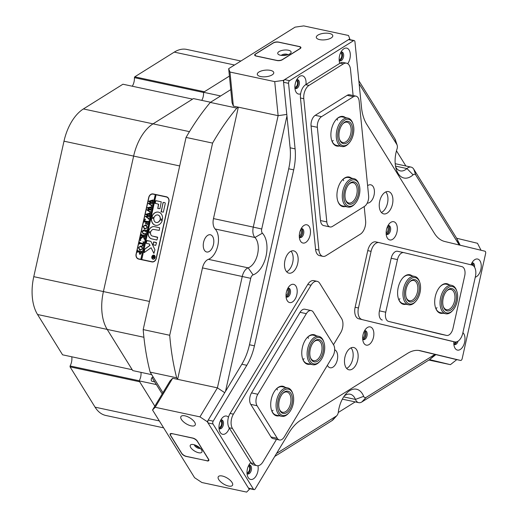 <?xml version="1.0" encoding="UTF-8"?>
<svg xmlns="http://www.w3.org/2000/svg" width="518" height="518" viewBox="0 0 518 518"><rect width="100%" height="100%" fill="white"/><g stroke="black" fill="none" stroke-linecap="round" stroke-linejoin="round"><path stroke-width="0.78" d="M156.617 382.562A8.288 3.477 -149 0 0 157.42 383.844M153.095 376.884L152.195 377.823L162.199 393.939M152.195 377.823L152.927 376.605M154.714 381.876L152.052 381.306A2.072 1.191 -77.9 0 1 151.56 378.308A2.072 1.191 -77.9 0 1 152.519 377.285M151.716 374.656L132.75 370.597L107.187 329.409A41.453 23.847 -77.9 0 1 102.001 312.548A41.453 23.847 -77.9 0 1 103.406 291.569L133.631 156.086A41.453 23.847 -77.9 0 1 153.037 123.854L193.434 98.588L210.573 102.253M459.213 244.988L415.812 175.071A4.144 2.383 102.1 0 0 413.086 174.825A22.798 13.118 -77.9 0 1 396.361 169.651A22.798 13.118 -77.9 0 1 395.247 164.187A22.798 13.118 -77.9 0 1 397.034 148.957A4.144 2.383 102.1 0 0 397.358 146.193A4.144 2.383 102.1 0 0 397.157 145.195A4.144 2.383 102.1 0 0 396.84 144.503L359.142 83.774M395.642 166.867A16.582 9.538 102.1 0 0 400.33 170.882A16.582 9.538 102.1 0 0 406.934 168.551A10.366 5.963 -77.9 0 1 411.065 167.1A10.366 5.963 -77.9 0 1 413.752 169.172L456.623 238.241L459.505 245.059M358.838 80.698L394.774 138.604A10.366 5.963 -77.9 0 1 395.564 140.333L397.157 145.195M176.67 377.797L150.142 372.118A207.278 119.231 -77.9 0 1 143.188 329.59L169.716 335.269A207.278 119.231 102.1 0 0 176.67 377.797L177.622 379.331L217.411 387.852L242.269 276.418A10.366 5.963 -77.9 0 1 248.167 267.851A16.582 9.538 102.1 0 0 257.601 254.137A16.582 9.538 102.1 0 0 254.94 237.503L215.145 228.988A10.366 5.963 -77.9 0 1 213.131 223.834A10.366 5.963 -77.9 0 1 213.481 218.59L253.27 227.104L278.127 115.676L274.728 81.624L283.391 80.381L349.792 38.85L348.504 35.483L303.736 25.9L295.079 27.143L228.678 68.667L229.966 72.041L274.728 81.624M262.393 233.171L254.94 237.503A10.366 5.963 -77.9 0 1 252.92 232.349A10.366 5.963 -77.9 0 1 253.27 227.104L261.726 229.008A4.144 2.383 102.1 0 0 262.393 233.171A22.798 13.118 -77.9 0 1 266.058 256.041A22.798 13.118 -77.9 0 1 253.082 274.896A4.144 2.383 102.1 0 0 250.725 278.328L225.505 391.381M286.046 296.516A4.196 2.415 102.1 0 0 289.128 290.825A4.196 2.415 102.1 0 0 287.794 288.364M286.014 295.525A3.419 1.968 102.1 0 0 288.047 290.98A3.419 1.968 102.1 0 0 287.361 289.251M299.326 236.991A4.196 2.415 102.1 0 0 302.408 231.293A4.196 2.415 102.1 0 0 301.068 228.839M299.294 236.001A3.419 1.968 102.1 0 0 301.327 231.449A3.419 1.968 102.1 0 0 300.634 229.727M386.169 233.896A4.196 2.415 102.1 0 0 389.251 228.205A4.196 2.415 102.1 0 0 387.911 225.744M386.137 232.906A3.419 1.968 102.1 0 0 388.163 228.36A3.419 1.968 102.1 0 0 387.477 226.638M362.704 339.089A4.196 2.415 102.1 0 0 365.786 333.398A4.196 2.415 102.1 0 0 364.445 330.937M362.671 338.099A3.419 1.968 102.1 0 0 364.698 333.553A3.419 1.968 102.1 0 0 364.012 331.831M203.309 246.652A8.812 5.07 -77.9 0 1 210.379 234.764A8.812 5.07 -77.9 0 1 213.759 240.112A8.812 5.07 -77.9 0 1 206.695 251.994A8.812 5.07 -77.9 0 1 203.309 246.652M163.63 427.849L105.802 415.468A41.453 23.847 -77.9 0 1 95.066 407.167L70.047 366.854L139.679 381.76L154.837 406.17L139.135 380.879A8.502 4.889 102.1 0 0 140.987 372.591A8.502 4.889 102.1 0 0 140.961 372.358M139.135 380.879L156.384 384.576M201.78 100.375A8.502 4.889 102.1 0 0 203.516 92.282L229.416 76.081L204.377 91.744L134.738 76.839L134.415 77.668A9.33 5.368 -77.9 0 1 132.304 86.228M220.655 95.953L203.516 92.282M151.891 261.914L138.623 259.078A4.351 3.561 103.6 0 1 138.552 259.058A4.351 3.561 103.6 0 1 136.092 254.085L148.724 197.442A4.351 3.561 103.6 0 1 153.153 193.939L166.42 196.775A4.351 3.561 103.6 0 1 166.492 196.795A4.351 3.561 103.6 0 1 168.952 201.774L156.319 258.411A4.351 3.561 103.6 0 1 151.891 261.914M212.581 143.097L186.053 137.419A207.278 119.231 -77.9 0 1 210.302 102.422L236.83 108.1A207.278 119.231 102.1 0 0 212.581 143.097L169.716 335.269M230.769 89.62L210.302 102.422M236.83 108.1L238.338 107.161L278.127 115.676L233.365 106.093L232.077 102.726L228.678 68.667M150.142 372.118L162.93 392.728M435.224 354.454L429.551 359.621L361.817 401.981A10.366 5.963 -77.9 0 1 358.709 402.654A10.366 5.963 -77.9 0 1 355.439 399.41A16.582 9.538 102.1 0 0 350.213 394.224A16.582 9.538 102.1 0 0 344.295 395.966M405.885 165.987L396.471 150.822M250.725 278.328L202.48 267.903L177.622 379.331M202.48 267.903A10.366 5.963 -77.9 0 1 208.378 259.337L248.167 267.851L253.082 274.896M215.145 228.988A16.582 9.538 -77.9 0 1 217.813 245.623A16.582 9.538 -77.9 0 1 208.378 259.337M238.338 107.161L213.481 218.59M338.267 412.49L355.193 401.903M286.946 115.954L261.726 229.008M276.541 453.457L336.253 416.116A4.144 2.383 102.1 0 0 336.894 415.565A4.144 2.383 102.1 0 0 338.312 412.205A22.798 13.118 -77.9 0 1 346.089 393.725A22.798 13.118 -77.9 0 1 363.675 396.341A4.144 2.383 102.1 0 0 366.226 397.364L434.945 354.39M336.894 415.565L333.456 419.347A10.366 5.963 -77.9 0 1 331.844 420.726L274.747 456.436M186.053 137.419L143.188 329.59M139.089 259.175A4.351 3.561 103.6 0 1 138.319 258.773M152.894 194.101A4.351 3.561 103.6 0 1 153.969 194.133L166.764 196.872M153.114 259A1.865 1.528 -76.4 0 0 153.147 259.006A1.865 1.528 -76.4 0 0 153.179 259.013A1.865 1.528 -76.4 0 0 155.07 257.537A1.865 1.528 -76.4 0 0 154.021 255.38A1.865 1.528 -76.4 0 0 153.988 255.374M153.063 258.987A1.865 1.528 -76.4 0 0 154.96 257.504A1.865 1.528 -76.4 0 0 153.904 255.355A1.865 1.528 -76.4 0 0 153.872 255.348A1.865 1.528 -76.4 0 0 151.981 256.831A1.865 1.528 -76.4 0 0 153.03 258.981A1.865 1.528 -76.4 0 0 153.063 258.987M153.917 255.147A2.072 1.696 -76.4 0 0 151.813 256.792A2.072 1.696 -76.4 0 0 152.985 259.181A2.072 1.696 -76.4 0 0 153.017 259.188A2.072 1.696 -76.4 0 0 155.122 257.543A2.072 1.696 -76.4 0 0 153.956 255.154A2.072 1.696 -76.4 0 0 153.917 255.147M154.014 255.167A2.072 1.696 -76.4 0 0 151.936 256.798A2.072 1.696 -76.4 0 0 153.043 259.194M144.146 252.616L151.088 247.74L153.878 253.373L154.856 250.181A1.036 0.848 -76.4 0 0 154.778 249.436L151.088 241.725A1.036 0.848 -76.4 0 0 150.557 241.284L146.549 240.682L146.167 243.311L149.074 243.933A0.622 0.512 103.6 0 1 149.391 244.198L149.942 245.344L145.008 248.88A1.036 0.848 -76.4 0 0 144.567 249.572L144.146 252.616M155.542 225.291A6.734 5.51 -76.4 0 0 162.251 220.435L159.933 219.878A3.833 3.134 103.6 0 1 156.177 222.455A3.833 3.134 103.6 0 1 156.106 222.442A3.833 3.134 103.6 0 1 153.852 218.583L151.515 218.136A6.734 5.51 -76.4 0 0 155.426 225.265A6.734 5.51 -76.4 0 0 155.542 225.291M162.14 220.131L160.049 219.91A3.833 3.134 103.6 0 1 156.287 222.487A3.833 3.134 103.6 0 1 156.222 222.468A3.833 3.134 103.6 0 1 156.164 222.455M145.364 233.832L145.72 233.327L145.357 234.945L145.195 234.304L143.162 233.793L142.036 231.675L143.201 230.128L145.616 230.529L146.452 230.031L146.018 231.973L145.888 231.352L143.797 230.814L142.185 231.74L143.324 233.495L145.474 233.858L145.571 233.476M145.286 234.751L144.813 234.149M146.07 231.805L145.474 231.177M143.24 233.476L145.474 233.858M144.043 238.332L143.214 236.629L140.417 239.167L140.89 237.05L141.466 237.302L143.13 235.955L141.511 235.658L141.084 236.195L141.518 234.259L141.634 234.874L144.496 235.573L145.325 235.075L144.898 237.011L144.354 236.214L143.201 235.968L144.192 237.989L144.729 237.762L144.354 239.452L143.628 237.49M141.634 234.874L144.898 235.612M144.826 236.836L144.354 236.214M140.151 240.125L140.553 239.808L140.786 240.261L140.378 240.579L140.151 240.125L140.669 239.834M142.974 241.815L143.771 242.048L142.923 245.862L142.094 245.752L143.123 244.211L140.158 243.577L139.323 244.082L139.756 242.139L139.886 242.767L143.266 243.57L143.454 242.534L142.974 241.815M139.886 242.767L143.266 243.57M140.928 245.914L142.217 246.969L142.359 248.634L139.905 250.434L138.448 247.74L140.928 245.914M155.381 194.632L140.941 259.363L141.77 259.544L156.093 194.781L155.264 194.6L140.825 259.337L138.669 258.877L152.745 261.907A4.144 3.393 -76.4 0 0 152.959 261.946M155.264 194.6L153.108 194.14A4.144 3.393 -76.4 0 0 148.893 197.475L136.253 254.118A4.144 3.393 -76.4 0 0 138.597 258.858A4.144 3.393 -76.4 0 0 138.669 258.877M139.912 254.493L139.206 252.81L139.452 252.026L137.846 251.78L137.49 252.285L137.924 250.349L138.06 250.984L140.909 251.664L141.738 251.165L141.356 252.875L139.912 254.493M138.06 250.984L141.382 251.67M145.642 224.78L146.931 225.842L147.073 227.506L144.639 229.306L143.162 226.612L145.642 224.78M146.859 224.229L147.766 223.407L147.993 222.371L146.354 222.021L146.536 223.685L145.318 223.426L146.193 221.989L144.626 221.698L144.198 222.235L144.626 220.299L144.749 220.914L147.611 221.613L148.439 221.115L147.695 224.475L146.859 224.229L147.766 223.407M144.749 220.914L148.012 221.652M144.775 219.379L145.182 219.062L145.416 219.515L145.008 219.839L144.775 219.379L145.299 219.088M149.042 217.923L148.737 219.295L148.601 218.732L145.422 216.485L147.947 215.818L145.927 214.232L150.259 212.982L149.87 214.698L149.624 214.167L146.762 214.698L148.426 215.721L149.793 215.067L149.391 216.867L149.139 216.297L146.335 216.783L148.692 218.382L149.145 217.948L148.925 218.253M150.498 211.396L150.194 212.768L150.058 212.205L146.918 209.777L149.404 209.291L147.384 207.705L151.282 206.889L151.606 206.429L151.327 208.171L151.081 207.64L148.219 208.171L149.883 209.194L151.25 208.54L150.848 210.34L150.596 209.771L147.792 210.256L150.149 211.856L150.602 211.422M151.955 204.869L151.651 206.242L151.509 205.678L148.336 203.432L150.861 202.765L148.841 201.178L153.166 199.929L152.784 201.644L152.538 201.114L149.676 201.644L151.34 202.667L152.7 202.014L152.298 203.814L152.046 203.244L149.242 203.729L151.606 205.329L152.059 204.895L151.839 205.199M141.654 259.512L151.936 261.713A4.144 3.393 -76.4 0 0 156.151 258.378L168.79 201.735A4.144 3.393 -76.4 0 0 166.446 196.995A4.144 3.393 -76.4 0 0 166.375 196.982L156.093 194.781M161.007 211.681L163.332 212.179L165.216 203.729A1.036 0.848 -76.4 0 0 164.633 202.544L163.066 202.467L161.24 211.991M158.508 204.196L157.763 208.489L159.939 208.696L161.266 201.819L155.698 200.628L154.914 203.173L158.625 204.228L157.848 208.508M150.751 231.96A3.108 2.545 103.6 0 1 153.911 229.493L159.272 230.387L159.648 227.758L154.539 226.664A6.009 4.915 -76.4 0 0 148.433 231.462L150.751 231.96M160.159 218.849L162.503 219.289A6.734 5.51 -76.4 0 0 158.592 212.166A6.734 5.51 -76.4 0 0 151.768 216.99L154.086 217.547A3.833 3.134 103.6 0 1 157.906 214.989A3.833 3.134 103.6 0 1 160.159 218.849L160.399 219.12M156.501 242.812L153.6 241.938L152.965 244.768L155.724 245.357L156.501 242.812M157.55 237.166L152.441 236.072A3.108 2.545 103.6 0 1 152.389 236.059A3.108 2.545 103.6 0 1 150.557 233.016L148.206 232.582A6.009 4.915 -76.4 0 0 151.709 238.882A6.009 4.915 -76.4 0 0 151.813 238.902L156.915 239.996L157.692 237.451L152.441 236.072A3.108 2.545 103.6 0 0 152.506 236.085L152.389 236.059M153.84 258.042L153.516 257.388L152.357 258.229L152.493 257.621L153.529 257.032L152.655 256.909L152.862 255.983L154.681 256.371L153.827 258.035M152.927 256.287L154.513 256.617M167.534 197.274A4.144 3.393 -76.4 0 0 167.256 197.19A4.144 3.393 -76.4 0 0 167.184 197.177L166.518 197.015M150.434 232.783L148.323 232.608A6.009 4.915 -76.4 0 0 151.768 238.895M156.352 242.521L153.716 241.964L153.056 244.787M153.736 218.337L151.632 218.169A6.734 5.51 -76.4 0 0 155.484 225.278M157.964 215.002A3.833 3.134 103.6 0 1 158.022 215.015A3.833 3.134 103.6 0 1 160.276 218.874M158.65 212.179A6.734 5.51 -76.4 0 0 151.884 217.023L151.994 217.32M159.673 227.765L154.655 226.69A6.009 4.915 -76.4 0 0 148.549 231.488L148.666 231.766M161.292 201.832L155.814 200.66L155.147 203.477M149.203 243.965L149.19 243.965A0.622 0.512 103.6 0 1 149.508 244.224L149.942 245.344M150.557 241.284L146.918 240.507L146.257 243.331M151.088 247.74L153.937 253.38M150.058 245.377L145.124 248.912A1.036 0.848 -76.4 0 0 144.684 249.598L144.205 252.622M164.679 202.557L163.183 202.493L161.124 211.707M152.538 257.983L152.493 257.621M152.609 257.647L153.606 257.083M153.658 256.805L153.898 257.666L154.532 256.993L153.581 256.786M152.829 256.669L152.914 256.274M153.956 258.068L153.516 257.388M153.898 257.666L154.409 257.245M140.028 254.526L139.206 252.81M139.323 252.836L139.452 252.026M137.678 252.001L137.976 250.68M138.177 251.01L138.584 251.165L138.177 251.01M141.498 251.696L141.595 251.308M140.125 253.729L141.349 252.434L139.601 252.059L139.413 252.629L140.048 253.71L141.233 252.408M139.938 250.44L138.448 247.74M138.565 247.766L141.019 245.933M140.002 249.637L141.712 249.521L142.327 248.562L142.172 247.481L140.883 246.717M142.172 247.481L140.922 246.723M141.712 249.521L142.21 248.536L142.055 247.455M140.145 249.676L141.595 249.488M140.767 246.691L139.213 246.866L138.61 247.766L140.054 249.65M142.599 245.623L142.974 244.891M143.085 244.917L143.123 244.211M139.51 243.797L139.808 242.463M140.002 242.793L140.417 242.961L140.002 242.793M143.382 243.596L143.454 242.534M143.57 242.56L142.949 241.945M140.495 240.611L140.268 240.151M143.745 237.516L143.214 236.629M140.559 239.083L140.974 237.225M143.221 236.007L141.09 237.484M141.259 235.943L141.563 234.583M141.751 234.9L142.172 235.075L141.751 234.9M144.36 239.458L144.159 238.358M145.312 234.33L144.93 234.175L145.312 234.33M143.395 233.851L142.036 231.675M142.152 231.708L143.201 230.128M143.318 230.154L145.616 230.529M145.733 230.555L146.426 230.206M146.005 231.378L145.59 231.203L146.005 231.378M144.651 229.306L143.162 226.612M143.279 226.638L145.733 224.806M144.716 228.509L146.426 228.386L147.041 227.434L146.885 226.353L145.597 225.589L143.926 225.738L143.324 226.638L144.742 228.516L146.309 228.36L146.924 227.402L146.769 226.327L145.48 225.557M147.883 223.433L147.993 222.371M145.461 223.323L146.005 222.824M146.121 222.857L146.193 221.989M144.373 221.976L144.677 220.623M144.865 220.946L145.286 221.121L144.865 220.946M145.124 219.865L144.891 219.412M148.854 219.321L148.601 218.732M148.718 218.758L148.18 218.415M148.297 218.447L145.422 216.485M145.577 216.336L147.947 215.818M148.064 215.844L145.862 214.51M146.044 214.258L149.825 213.416M149.942 213.448L150.149 212.956M149.624 214.167L149.786 214.594M148.815 215.643L148.426 215.721M149.139 216.297L149.313 216.718M149.042 218.279L148.692 218.382M150.311 212.794L150.058 212.205M150.168 212.231L149.637 211.888M149.754 211.92L146.879 209.958M147.034 209.809L149.404 209.291M149.521 209.317L147.319 207.983M147.5 207.731L151.282 206.889M151.398 206.922L151.606 206.429M151.081 207.64L151.243 208.068M150.272 209.117L149.883 209.194M150.596 209.771L150.764 210.191M150.498 211.752L150.615 211.428M151.768 206.268L151.509 205.678M151.625 205.704L151.094 205.361M151.211 205.393L148.336 203.432M148.491 203.283L150.861 202.765M150.978 202.791L148.776 201.457M148.951 201.204L152.739 200.362M152.855 200.395L153.179 199.935M152.538 201.114L152.7 201.541M151.729 202.59L151.34 202.667M152.046 203.244L152.221 203.665M151.955 205.225L151.606 205.329M453.872 341.699A9.33 5.368 102.1 0 0 454.325 346.665A9.33 5.368 102.1 0 0 460.256 349.488A9.33 5.368 102.1 0 0 464.814 341.226A9.33 5.368 102.1 0 0 462.898 332.66M453.846 344.192A4.558 2.622 102.1 0 0 454.636 344.612A4.558 2.622 102.1 0 0 456.008 344.321A4.558 2.622 102.1 0 0 458.041 341.161M456.559 341.841A4.558 2.622 -77.9 0 1 454.843 344.069A4.558 2.622 -77.9 0 1 454.079 344.373M475.271 277.208A9.33 5.368 102.1 0 0 476.495 276.657A9.33 5.368 102.1 0 0 481.183 264.685A9.33 5.368 102.1 0 0 474.799 259.635A9.33 5.368 102.1 0 0 473.348 260.871A9.33 5.368 102.1 0 0 471.043 264.815M474.52 267.146A4.558 2.622 102.1 0 0 472.792 262.872A4.558 2.622 102.1 0 0 471.898 262.937M472.183 262.866A4.558 2.622 -77.9 0 1 473.407 265.805M369.12 344.535A9.33 5.368 102.1 0 0 373.802 332.556A9.33 5.368 102.1 0 0 367.417 327.505A9.33 5.368 102.1 0 0 365.967 328.742A9.33 5.368 102.1 0 0 363.189 341.712A9.33 5.368 102.1 0 0 369.12 344.535M362.71 339.238A4.558 2.622 102.1 0 0 363.5 339.659A4.558 2.622 102.1 0 0 364.873 339.361A4.558 2.622 102.1 0 0 367.178 334.615A4.558 2.622 102.1 0 0 365.41 330.743A4.558 2.622 102.1 0 0 364.517 330.808M364.801 330.737A4.558 2.622 -77.9 0 1 365.967 334.874A4.558 2.622 -77.9 0 1 363.707 339.115A4.558 2.622 -77.9 0 1 362.943 339.42M392.586 239.342A9.33 5.368 102.1 0 0 397.267 227.363A9.33 5.368 102.1 0 0 390.883 222.313A9.33 5.368 102.1 0 0 389.432 223.549A9.33 5.368 102.1 0 0 386.655 236.519A9.33 5.368 102.1 0 0 392.586 239.342M386.175 234.045A4.558 2.622 102.1 0 0 386.965 234.466A4.558 2.622 102.1 0 0 388.338 234.175A4.558 2.622 102.1 0 0 390.643 229.422A4.558 2.622 102.1 0 0 388.876 225.55A4.558 2.622 102.1 0 0 387.982 225.615M388.267 225.544A4.558 2.622 -77.9 0 1 389.432 229.681A4.558 2.622 -77.9 0 1 387.173 233.922A4.558 2.622 -77.9 0 1 386.409 234.227M228.464 417.268A9.33 5.368 102.1 0 0 223.724 416.66A9.33 5.368 102.1 0 0 222.267 417.903A9.33 5.368 102.1 0 0 219.496 430.872A9.33 5.368 102.1 0 0 225.421 433.689A9.33 5.368 102.1 0 0 229.332 428.075M219.017 428.392A4.558 2.622 102.1 0 0 219.807 428.82A4.558 2.622 102.1 0 0 221.173 428.522A4.558 2.622 102.1 0 0 223.478 423.769A4.558 2.622 102.1 0 0 221.71 419.897A4.558 2.622 102.1 0 0 220.817 419.969M221.108 419.891A4.558 2.622 -77.9 0 1 222.274 424.028A4.558 2.622 -77.9 0 1 220.014 428.276A4.558 2.622 -77.9 0 1 219.25 428.58M250.744 462.58A9.33 5.368 102.1 0 0 250.291 463.04A9.33 5.368 102.1 0 0 247.513 476.01A9.33 5.368 102.1 0 0 253.444 478.833A9.33 5.368 102.1 0 0 257.958 465.734M247.034 473.536A4.558 2.622 102.1 0 0 247.824 473.957A4.558 2.622 102.1 0 0 249.19 473.659A4.558 2.622 102.1 0 0 251.502 468.913A4.558 2.622 102.1 0 0 249.734 465.041A4.558 2.622 102.1 0 0 248.841 465.106M249.126 465.034A4.558 2.622 -77.9 0 1 250.291 469.172A4.558 2.622 -77.9 0 1 248.031 473.413A4.558 2.622 -77.9 0 1 247.267 473.717M292.463 301.955A9.33 5.368 102.1 0 0 297.144 289.983A9.33 5.368 102.1 0 0 290.766 284.932A9.33 5.368 102.1 0 0 289.309 286.169A9.33 5.368 102.1 0 0 286.538 299.139A9.33 5.368 102.1 0 0 292.463 301.955M286.059 296.659A4.558 2.622 102.1 0 0 286.842 297.086A4.558 2.622 102.1 0 0 288.215 296.788A4.558 2.622 102.1 0 0 290.52 292.035A4.558 2.622 102.1 0 0 288.753 288.17A4.558 2.622 102.1 0 0 287.859 288.235M288.15 288.157A4.558 2.622 -77.9 0 1 289.309 292.301A4.558 2.622 -77.9 0 1 287.056 296.542A4.558 2.622 -77.9 0 1 286.292 296.846M327.389 365.294A9.33 5.368 102.1 0 0 332.938 367.158A9.33 5.368 102.1 0 0 337.613 357.996A9.33 5.368 102.1 0 0 334.667 349.734M292.353 272.41A11.402 6.559 102.1 0 0 298.122 260.528A11.402 6.559 102.1 0 0 293.7 250.854A11.402 6.559 102.1 0 0 290.274 251.599A11.402 6.559 102.1 0 0 284.511 263.481A11.402 6.559 102.1 0 0 288.927 273.154A11.402 6.559 102.1 0 0 292.353 272.41M286.629 271.749A11.402 6.559 102.1 0 0 287.38 271.348A11.402 6.559 102.1 0 0 292.877 261.694A11.402 6.559 102.1 0 0 291.025 251.198M352.344 369.056A11.402 6.559 102.1 0 0 358.113 357.174A11.402 6.559 102.1 0 0 353.69 347.507A11.402 6.559 102.1 0 0 350.272 348.245A11.402 6.559 102.1 0 0 344.502 360.127A11.402 6.559 102.1 0 0 348.918 369.8A11.402 6.559 102.1 0 0 352.344 369.056M346.62 368.395A11.402 6.559 102.1 0 0 347.371 367.994A11.402 6.559 102.1 0 0 352.868 358.346A11.402 6.559 102.1 0 0 351.016 347.843M347.714 63.682A9.33 5.368 102.1 0 0 349.98 52.13A9.33 5.368 102.1 0 0 343.887 48.731A9.33 5.368 102.1 0 0 342.437 49.968A9.33 5.368 102.1 0 0 339.659 62.937A9.33 5.368 102.1 0 0 339.802 63.345M339.18 60.464A4.558 2.622 102.1 0 0 339.97 60.884A4.558 2.622 102.1 0 0 341.336 60.587A4.558 2.622 102.1 0 0 343.648 55.834A4.558 2.622 102.1 0 0 341.88 51.968A4.558 2.622 102.1 0 0 340.986 52.033M341.271 51.962A4.558 2.622 -77.9 0 1 342.437 56.099A4.558 2.622 -77.9 0 1 340.177 60.341A4.558 2.622 -77.9 0 1 339.413 60.645M305.97 84.505A9.33 5.368 102.1 0 0 299.624 76.411A9.33 5.368 102.1 0 0 298.167 77.655A9.33 5.368 102.1 0 0 295.396 90.624A9.33 5.368 102.1 0 0 300.615 93.81M294.917 88.144A4.558 2.622 102.1 0 0 295.707 88.572A4.558 2.622 102.1 0 0 297.073 88.274A4.558 2.622 102.1 0 0 299.378 83.521A4.558 2.622 102.1 0 0 297.61 79.649A4.558 2.622 102.1 0 0 296.717 79.72M297.008 79.642A4.558 2.622 -77.9 0 1 298.167 83.787A4.558 2.622 -77.9 0 1 295.914 88.028A4.558 2.622 -77.9 0 1 295.15 88.332M367.223 203.101A9.33 5.368 102.1 0 0 369.677 202.441A9.33 5.368 102.1 0 0 374.365 190.469A9.33 5.368 102.1 0 0 367.981 185.418A9.33 5.368 102.1 0 0 367.605 185.671M305.743 242.43A9.33 5.368 102.1 0 0 310.424 230.458A9.33 5.368 102.1 0 0 304.04 225.401A9.33 5.368 102.1 0 0 302.59 226.644A9.33 5.368 102.1 0 0 299.812 239.614A9.33 5.368 102.1 0 0 305.743 242.43M299.339 237.134A4.558 2.622 102.1 0 0 300.123 237.561A4.558 2.622 102.1 0 0 301.495 237.263A4.558 2.622 102.1 0 0 303.801 232.511A4.558 2.622 102.1 0 0 302.033 228.645A4.558 2.622 102.1 0 0 301.139 228.71M301.431 228.632A4.558 2.622 -77.9 0 1 302.59 232.776A4.558 2.622 -77.9 0 1 300.33 237.017A4.558 2.622 -77.9 0 1 299.566 237.322M387.127 213.138A11.402 6.559 102.1 0 0 392.897 201.256A11.402 6.559 102.1 0 0 388.474 191.582A11.402 6.559 102.1 0 0 385.049 192.327A11.402 6.559 102.1 0 0 379.28 204.209A11.402 6.559 102.1 0 0 383.702 213.882A11.402 6.559 102.1 0 0 387.127 213.138M381.403 212.477A11.402 6.559 102.1 0 0 382.154 212.076A11.402 6.559 102.1 0 0 387.652 202.421A11.402 6.559 102.1 0 0 385.8 191.925M248.504 488.15L253.483 489.212A2.072 1.191 102.1 0 0 254.014 489.627L249.041 488.565A2.072 1.191 -77.9 0 1 248.504 488.15L208.035 422.947A2.072 1.191 -77.9 0 1 208.223 420.079L213.202 421.147L246.814 365.307L241.841 364.238A41.453 23.847 102.1 0 0 249.462 344.761L288.714 168.784A41.453 23.847 102.1 0 0 290.125 147.805L283.579 82.271A2.072 1.191 -77.9 0 1 284.622 79.61L348.562 39.621A2.072 1.191 -77.9 0 1 349.184 39.485L354.157 40.553A2.072 1.191 102.1 0 0 353.535 40.682L348.562 39.621M213.202 421.147A2.072 1.191 102.1 0 0 213.008 424.009L208.035 422.947M253.483 489.212L213.008 424.009M254.014 489.627A2.072 1.191 102.1 0 0 255.232 488.856L288.843 433.016A41.453 23.847 -77.9 0 1 300.634 420.26L407.601 353.36A41.453 23.847 -77.9 0 1 420.053 350.66A41.453 23.847 -77.9 0 1 420.402 350.738L419.697 350.589M455.62 359.382A2.072 1.191 -77.9 0 1 455.6 359.375A2.072 1.191 -77.9 0 1 455.587 359.375L460.56 360.437A2.072 1.191 102.1 0 0 460.573 360.444L420.402 350.738M455.6 359.375L460.573 360.444A2.072 1.191 102.1 0 0 462.166 358.696L485.631 253.503A2.072 1.191 102.1 0 0 484.926 251.198L444.768 241.505A41.453 23.847 -77.9 0 1 434.382 233.281L366.679 124.203A41.453 23.847 -77.9 0 1 361.493 107.343L354.953 41.809A2.072 1.191 102.1 0 0 354.157 40.553M284.622 79.61L289.594 80.672L353.535 40.682M289.594 80.672A2.072 1.191 102.1 0 0 288.558 83.333L283.579 82.271M290.125 147.805L295.098 148.873L288.558 83.333M295.098 148.873A41.453 23.847 -77.9 0 1 293.693 169.852L288.714 168.784M249.462 344.761L254.435 345.823L293.693 169.852M254.435 345.823A41.453 23.847 -77.9 0 1 246.814 365.307M208.223 420.079L241.841 364.238M455.587 359.375L418.518 350.421M453.807 343.266A3.419 1.968 102.1 0 0 455.71 341.977M460.165 245.221L456.623 238.241L477.492 243.285L481.034 250.259M472.617 265.281A3.419 1.968 102.1 0 0 471.484 263.759M450.414 364.659L429.551 359.621L435.878 354.616L456.746 359.654L450.414 364.659L428.865 360.049M196.568 445.687A2.59 1.088 -149 0 0 198.517 446.866M184.92 415.825A8.288 3.477 -149 0 0 180.931 416.563A8.288 3.477 -149 0 0 183.372 421.704A8.288 3.477 -149 0 0 191.148 425.854A8.288 3.477 -149 0 0 195.137 425.116A8.288 3.477 -149 0 0 192.696 419.975A8.288 3.477 -149 0 0 184.92 415.825M222.28 476.01A8.288 3.477 -149 0 0 218.292 476.754A8.288 3.477 -149 0 0 220.733 481.889A8.288 3.477 -149 0 0 228.509 486.046A8.288 3.477 -149 0 0 232.498 485.308A8.288 3.477 -149 0 0 230.057 480.167A8.288 3.477 -149 0 0 222.28 476.01M218.972 427.473A3.419 1.968 102.1 0 0 221.29 425.323A3.419 1.968 102.1 0 0 221.199 421.451A3.419 1.968 102.1 0 0 220.403 420.791M246.995 472.61A3.419 1.968 102.1 0 0 249.307 470.467A3.419 1.968 102.1 0 0 249.216 466.595A3.419 1.968 102.1 0 0 248.426 465.928M201.878 482.517L246.646 492.1L249.287 489.4L207.258 421.691L199.948 416.867L155.18 407.284L152.538 409.984L194.574 477.693L201.878 482.517M199.948 416.867L217.411 387.852L224.721 392.676L207.258 421.691M249.287 489.4L249.702 488.707M217.411 387.852L172.649 378.269L155.18 407.284M152.538 409.984L170.008 380.97L172.649 378.269M206.999 460.89A3.73 1.567 -149 0 0 208.799 460.56A3.73 1.567 -149 0 0 208.586 459.272L197.222 440.967A3.73 1.567 -149 0 0 192.838 438.066L171.944 433.598A3.73 1.567 -149 0 0 170.15 433.929A3.73 1.567 -149 0 0 170.364 435.217L181.727 453.522A3.73 1.567 -149 0 0 186.111 456.416L207.083 460.748M329.467 33.469A8.288 3.302 -5.7 0 0 320.687 33.935A8.288 3.302 -5.7 0 0 316.297 37.367A8.288 3.302 -5.7 0 0 319.632 39.621A8.288 3.302 -5.7 0 0 328.406 39.154A8.288 3.302 -5.7 0 0 332.796 35.723A8.288 3.302 -5.7 0 0 329.467 33.469M270.448 70.383A8.288 3.302 -5.7 0 0 261.668 70.849A8.288 3.302 -5.7 0 0 257.278 74.281A8.288 3.302 -5.7 0 0 260.606 76.534A8.288 3.302 -5.7 0 0 269.386 76.068A8.288 3.302 -5.7 0 0 273.776 72.637A8.288 3.302 -5.7 0 0 270.448 70.383M339.141 59.538A3.419 1.968 102.1 0 0 340.073 59.298A3.419 1.968 102.1 0 0 341.796 55.814A3.419 1.968 102.1 0 0 340.572 52.855M294.871 87.225A3.419 1.968 102.1 0 0 295.81 86.985A3.419 1.968 102.1 0 0 297.533 83.502A3.419 1.968 102.1 0 0 296.302 80.543M229.966 72.041L233.365 106.093M349.87 39.633L349.792 38.85M283.391 80.381L286.791 114.433L278.127 115.676M277.052 60.548A3.73 1.489 -5.7 0 0 282.245 59.803L300.2 48.575A3.73 1.489 -5.7 0 0 300.926 47.565A3.73 1.489 -5.7 0 0 299.43 46.549L278.535 42.081A3.73 1.489 -5.7 0 0 273.342 42.826L255.387 54.053A3.73 1.489 -5.7 0 0 254.662 55.063A3.73 1.489 -5.7 0 0 256.157 56.073L277.052 60.548M451.592 341.213A10.366 5.963 -77.9 0 1 451.502 341.194A10.366 5.963 -77.9 0 1 451.418 341.174L358.676 318.777A10.366 5.963 -77.9 0 1 355.134 307.265L367.767 250.621A10.366 5.963 -77.9 0 1 375.738 241.887A10.366 5.963 -77.9 0 1 375.822 241.906L378.962 242.579M375.738 241.887L379.053 242.599A10.366 5.963 102.1 0 1 379.137 242.618L471.879 265.015A10.366 5.963 102.1 0 1 475.42 276.528L462.788 333.171A10.366 5.963 102.1 0 1 454.817 341.906A10.366 5.963 102.1 0 1 454.733 341.886L358.676 318.777M379.053 242.599A10.366 5.963 102.1 0 0 371.089 251.334L367.767 250.621M355.134 307.265L358.45 307.97L371.089 251.334M358.45 307.97A10.366 5.963 102.1 0 0 361.991 319.489M315.579 249.346L318.894 250.052A10.366 5.963 102.1 0 0 322.869 256.345L319.554 255.633A10.366 5.963 -77.9 0 1 315.579 249.346L300.466 97.993A10.366 5.963 -77.9 0 1 305.672 84.687L340.099 63.157A10.366 5.963 -77.9 0 1 343.214 62.484L346.529 63.19A10.366 5.963 102.1 0 0 343.415 63.869L340.099 63.157M318.894 250.052L303.788 98.705L300.466 97.993M322.869 256.345A10.366 5.963 102.1 0 0 325.984 255.672L360.411 234.136A10.366 5.963 102.1 0 0 365.617 220.83L364.193 206.572M346.529 63.19A10.366 5.963 102.1 0 1 350.511 69.483L353.108 95.526M305.672 84.687L308.987 85.399L343.415 63.869M308.987 85.399A10.366 5.963 102.1 0 0 303.788 98.705M250.932 462.885L254.247 463.591A10.366 5.963 102.1 0 0 256.934 465.669L253.619 464.957A10.366 5.963 -77.9 0 1 250.932 462.885L229.137 427.771A10.366 5.963 -77.9 0 1 230.102 413.442L307.737 284.492A10.366 5.963 -77.9 0 1 313.798 280.626L317.113 281.332A10.366 5.963 102.1 0 0 311.053 285.198L307.737 284.492M230.102 413.442L233.417 414.154L311.053 285.198M233.417 414.154A10.366 5.963 102.1 0 0 232.459 428.483L229.137 427.771M254.247 463.591L232.459 428.483M256.934 465.669A10.366 5.963 102.1 0 0 262.995 461.803L276.508 439.355M317.113 281.332A10.366 5.963 102.1 0 1 319.794 283.411L341.589 318.518A10.366 5.963 102.1 0 1 340.63 332.847L333.495 344.697M310.217 364.186A15.132 8.702 -77.9 0 1 302.603 358.721A15.132 8.702 -77.9 0 1 305.16 340.332A15.132 8.702 -77.9 0 1 307.109 337.684A15.132 8.702 -77.9 0 1 316.291 335.813M319.969 361.234A13.474 7.751 102.1 0 0 324.728 347.604A13.474 7.751 102.1 0 0 323.977 342.502A13.474 7.751 102.1 0 0 314.886 338.791A13.474 7.751 102.1 0 0 308.56 353.852A13.474 7.751 102.1 0 0 319.969 361.234L319.392 361.862A14.51 8.346 -77.9 0 1 312.775 364.737A14.51 8.346 -77.9 0 1 307.109 353.911A14.51 8.346 -77.9 0 1 318.848 336.357L313.377 335.191A14.51 8.346 102.1 0 0 306.934 337.878M279.163 415.773A15.132 8.702 -77.9 0 1 271.549 410.301A15.132 8.702 -77.9 0 1 274.106 391.912A15.132 8.702 -77.9 0 1 276.055 389.264A15.132 8.702 -77.9 0 1 285.237 387.393M288.914 412.814A13.474 7.751 102.1 0 0 293.11 394.703A13.474 7.751 102.1 0 0 292.923 394.081A13.474 7.751 102.1 0 0 282.401 391.653A13.474 7.751 102.1 0 0 278.069 409.913A13.474 7.751 102.1 0 0 288.914 412.814L288.338 413.448A14.51 8.346 -77.9 0 1 281.721 416.317A14.51 8.346 -77.9 0 1 276.664 410.321A14.51 8.346 -77.9 0 1 278.542 394.761A14.51 8.346 -77.9 0 1 287.794 387.943L282.323 386.771A14.51 8.346 102.1 0 0 275.88 389.458M276.826 388.552A14.51 8.346 -77.9 0 1 277.389 389.95M307.88 336.972A14.51 8.346 -77.9 0 1 308.443 338.371M279.435 439.983L273.135 438.636A8.288 4.772 -77.9 0 1 270.985 436.972L277.292 438.319A8.288 4.772 102.1 0 0 279.435 439.983A8.288 4.772 102.1 0 0 284.285 436.888L332.809 356.293A8.288 4.772 102.1 0 0 333.573 344.833L313.338 312.224A8.288 4.772 102.1 0 0 311.188 310.567A8.288 4.772 102.1 0 0 306.345 313.662L257.822 394.256A8.288 4.772 102.1 0 0 257.051 405.717L277.292 438.319M257.051 405.717L250.751 404.37L270.985 436.972M250.751 404.37A8.288 4.772 -77.9 0 1 251.521 392.909L257.822 394.256M306.345 313.662L300.045 312.309L251.521 392.909M300.045 312.309A8.288 4.772 -77.9 0 1 304.888 309.22L311.188 310.567M271.471 410.055A14.51 8.346 102.1 0 0 276.249 415.145L281.721 416.317M273.051 410.224A14.51 8.346 -77.9 0 1 271.969 411.273M302.525 358.475A14.51 8.346 102.1 0 0 307.303 363.565L312.775 364.737M304.105 358.644A14.51 8.346 -77.9 0 1 303.024 359.686M339.348 145.979A15.132 8.702 -77.9 0 1 331.734 140.514A15.132 8.702 -77.9 0 1 330.996 136.888A15.132 8.702 -77.9 0 1 336.234 119.47A15.132 8.702 -77.9 0 1 345.422 117.599M349.1 143.02A13.474 7.751 102.1 0 0 350.421 141.31A13.474 7.751 102.1 0 0 353.108 124.288A13.474 7.751 102.1 0 0 341.122 123.718A13.474 7.751 102.1 0 0 338.746 141.582A13.474 7.751 102.1 0 0 349.1 143.02L348.523 143.654A14.51 8.346 -77.9 0 1 341.906 146.523A14.51 8.346 -77.9 0 1 336.305 137.399A14.51 8.346 -77.9 0 1 339.938 122.863A14.51 8.346 -77.9 0 1 347.979 118.149L342.508 116.977A14.51 8.346 102.1 0 0 336.065 119.664M345.389 206.52A15.132 8.702 -77.9 0 1 337.775 201.049A15.132 8.702 -77.9 0 1 337.037 197.429A15.132 8.702 -77.9 0 1 342.281 180.011A15.132 8.702 -77.9 0 1 351.463 178.14M355.141 203.561A13.474 7.751 102.1 0 0 359.149 184.829A13.474 7.751 102.1 0 0 358.462 183.178A13.474 7.751 102.1 0 0 347.215 184.188A13.474 7.751 102.1 0 0 345.163 202.933A13.474 7.751 102.1 0 0 355.141 203.561L354.565 204.196A14.51 8.346 -77.9 0 1 347.947 207.064A14.51 8.346 -77.9 0 1 343.822 203.516A14.51 8.346 -77.9 0 1 344.114 186.953A14.51 8.346 -77.9 0 1 354.021 178.691L348.549 177.519A14.51 8.346 102.1 0 0 342.107 180.206M343.052 179.299A14.51 8.346 -77.9 0 1 343.615 180.698M337.011 118.758A14.51 8.346 -77.9 0 1 337.568 120.163M353.496 96.678L347.196 95.331L315.229 115.326L321.529 116.673A8.288 4.772 102.1 0 0 317.366 127.318L326.806 221.911A8.288 4.772 102.1 0 0 329.992 226.942A8.288 4.772 102.1 0 0 332.485 226.405L364.452 206.41A8.288 4.772 102.1 0 0 368.615 195.765L359.175 101.172A8.288 4.772 102.1 0 0 355.989 96.141A8.288 4.772 102.1 0 0 353.496 96.678L321.529 116.673M347.196 95.331A8.288 4.772 -77.9 0 1 349.689 94.794L355.989 96.141M329.992 226.942L323.692 225.595A8.288 4.772 -77.9 0 1 320.506 220.564L326.806 221.911M317.366 127.318L311.065 125.971L320.506 220.564M311.065 125.971A8.288 4.772 -77.9 0 1 315.229 115.326M337.697 200.803A14.51 8.346 102.1 0 0 342.476 205.892L347.947 207.064M331.656 140.261A14.51 8.346 102.1 0 0 336.435 145.357L341.906 146.523M333.236 140.43A14.51 8.346 -77.9 0 1 332.148 141.479M406.054 304.254A15.132 8.702 -77.9 0 1 403.38 304.312A15.132 8.702 -77.9 0 1 398.439 298.782A15.132 8.702 -77.9 0 1 402.946 277.745A15.132 8.702 -77.9 0 1 409.971 274.78A15.132 8.702 -77.9 0 1 412.127 275.874M409.337 275.278A14.51 8.346 102.1 0 0 409.214 275.252A14.51 8.346 102.1 0 0 402.771 277.939M398.361 298.536A14.51 8.346 102.1 0 0 403.023 303.6A14.51 8.346 102.1 0 0 403.14 303.626L408.611 304.798A14.51 8.346 -77.9 0 1 402.985 292.528A14.51 8.346 -77.9 0 1 410.282 277.395A14.51 8.346 -77.9 0 1 414.685 276.424A14.51 8.346 -77.9 0 1 419.548 281.753L419.813 282.563A13.474 7.751 102.1 0 0 411.214 278.516A13.474 7.751 102.1 0 0 404.493 295.849A13.474 7.751 102.1 0 0 413.746 303.056A13.474 7.751 102.1 0 0 415.805 301.295A13.474 7.751 102.1 0 0 419.813 282.563M443.149 313.209A15.132 8.702 -77.9 0 1 440.481 313.273A15.132 8.702 -77.9 0 1 435.534 307.744A15.132 8.702 -77.9 0 1 440.041 286.7A15.132 8.702 -77.9 0 1 447.066 283.734A15.132 8.702 -77.9 0 1 449.223 284.835M452.9 310.256A13.474 7.751 102.1 0 0 456.908 291.517A13.474 7.751 102.1 0 0 452.331 286.558A13.474 7.751 102.1 0 0 441.971 298.245A13.474 7.751 102.1 0 0 446.827 312.937A13.474 7.751 102.1 0 0 452.9 310.256L452.331 310.884A14.51 8.346 -77.9 0 1 445.784 313.772A14.51 8.346 -77.9 0 1 445.713 313.759A14.51 8.346 -77.9 0 1 440.572 297.889A14.51 8.346 -77.9 0 1 451.709 285.366A14.51 8.346 -77.9 0 1 451.787 285.379L446.315 284.207A14.51 8.346 102.1 0 0 439.866 286.894M435.457 307.498A14.51 8.346 102.1 0 0 440.119 312.561A14.51 8.346 102.1 0 0 440.242 312.587L445.713 313.759M397.474 259.609L391.174 258.262L379.441 310.858L385.742 312.205A8.288 4.772 102.1 0 0 388.571 321.413L446.535 335.411A8.288 4.772 102.1 0 0 446.607 335.431A8.288 4.772 102.1 0 0 452.978 328.444L464.711 275.848A8.288 4.772 102.1 0 0 461.881 266.634L403.917 252.635A8.288 4.772 102.1 0 0 403.846 252.622A8.288 4.772 102.1 0 0 397.474 259.609L385.742 312.205M391.174 258.262A8.288 4.772 -77.9 0 1 397.546 251.269A8.288 4.772 -77.9 0 1 397.617 251.288L403.775 252.603M440.378 334.097A8.288 4.772 -77.9 0 1 440.306 334.084A8.288 4.772 -77.9 0 1 440.235 334.065L446.535 335.411M388.571 321.413L440.235 334.065M382.271 320.066A8.288 4.772 -77.9 0 1 379.441 310.858M437.037 307.66A14.51 8.346 -77.9 0 1 435.955 308.709M399.941 298.705A14.51 8.346 -77.9 0 1 398.86 299.754M288.422 50.233A6.734 2.681 -5.7 0 0 280.05 51.055A6.734 2.681 -5.7 0 0 278.503 54.494A6.734 2.681 -5.7 0 0 280.432 55.232A6.734 2.681 -5.7 0 0 290.579 53.289A6.734 2.681 -5.7 0 0 288.422 50.233M288.014 54.707A3.626 1.444 -5.7 0 0 286.862 54.222A3.626 1.444 -5.7 0 0 281.3 55.381M286.577 55.102A3.626 1.444 -5.7 0 0 282.783 55.484M278.911 42.262A4.144 1.651 -5.7 0 0 273.135 43.091L255.924 53.859A4.144 1.651 -5.7 0 0 255.115 54.979A4.144 1.651 -5.7 0 0 256.779 56.106L276.677 60.36A4.144 1.651 -5.7 0 0 282.452 59.531L299.663 48.77A4.144 1.651 -5.7 0 0 300.472 47.65A4.144 1.651 -5.7 0 0 298.808 46.523L278.911 42.262M193.577 444.586A6.734 2.83 -149 0 0 191.66 444.463A6.734 2.83 -149 0 0 191.336 448.348A6.734 2.83 -149 0 0 198.634 452.738A6.734 2.83 -149 0 0 201.897 450.628A6.734 2.83 -149 0 0 193.577 444.586M194.354 444.787A3.626 1.522 -149 0 0 198.925 448.439A3.626 1.522 -149 0 0 200.343 448.394M195.377 445.15A3.626 1.522 -149 0 0 199.411 447.636A3.626 1.522 -149 0 0 199.553 447.662M172.52 433.831A4.144 1.742 -149 0 0 170.526 434.201A4.144 1.742 -149 0 0 170.759 435.625L181.656 453.185A4.144 1.742 -149 0 0 186.532 456.403L206.423 460.657A4.144 1.742 -149 0 0 208.424 460.288A4.144 1.742 -149 0 0 208.184 458.857L197.287 441.304A4.144 1.742 -149 0 0 192.418 438.086L172.578 433.734M415.805 301.295L415.229 301.923A14.51 8.346 -77.9 0 1 413.014 303.826A14.51 8.346 -77.9 0 1 408.611 304.798M411.409 280.406A11.402 6.559 -77.9 0 1 419.237 286.506A11.402 6.559 -77.9 0 1 413.552 301.172A11.402 6.559 -77.9 0 1 406.274 297.746A11.402 6.559 -77.9 0 1 409.667 281.896A11.402 6.559 -77.9 0 1 411.409 280.406M406.144 297.326A10.366 5.963 102.1 0 0 409.479 300.744A10.366 5.963 102.1 0 0 412.626 300.051A10.366 5.963 102.1 0 0 417.838 289.245A10.366 5.963 102.1 0 0 413.817 280.478A10.366 5.963 102.1 0 0 410.677 281.17A10.366 5.963 102.1 0 0 409.375 282.226M451.903 288.584A11.402 6.559 -77.9 0 1 456.008 301.016A11.402 6.559 -77.9 0 1 447.248 310.904A11.402 6.559 -77.9 0 1 443.369 306.708A11.402 6.559 -77.9 0 1 446.762 290.857A11.402 6.559 -77.9 0 1 451.903 288.584M443.24 306.287A10.366 5.963 102.1 0 0 446.581 309.706A10.366 5.963 102.1 0 0 446.633 309.712A10.366 5.963 102.1 0 0 454.59 300.77A10.366 5.963 102.1 0 0 450.919 289.433A10.366 5.963 102.1 0 0 450.867 289.426A10.366 5.963 102.1 0 0 446.471 291.187M451.787 285.379A14.51 8.346 -77.9 0 1 456.643 290.708L456.908 291.517M318.848 336.357A14.51 8.346 -77.9 0 1 323.711 341.686L323.977 342.502M323.485 348.083A11.402 6.559 -77.9 0 1 318.13 360.826A11.402 6.559 -77.9 0 1 310.437 357.685A11.402 6.559 -77.9 0 1 309.803 353.367A11.402 6.559 -77.9 0 1 313.83 341.835A11.402 6.559 -77.9 0 1 323.485 348.083M310.308 357.265A10.366 5.963 102.1 0 0 313.643 360.683A10.366 5.963 102.1 0 0 322.034 348.148A10.366 5.963 102.1 0 0 317.981 340.417A10.366 5.963 102.1 0 0 313.539 342.165M287.794 387.943A14.51 8.346 -77.9 0 1 292.657 393.272L292.923 394.081M291.951 395.869A11.402 6.559 -77.9 0 1 288.286 411.318A11.402 6.559 -77.9 0 1 279.383 409.265A11.402 6.559 -77.9 0 1 279.228 408.747A11.402 6.559 -77.9 0 1 282.776 393.415A11.402 6.559 -77.9 0 1 291.951 395.869M279.254 408.844A10.366 5.963 102.1 0 0 282.588 412.263A10.366 5.963 102.1 0 0 289.206 407.394A10.366 5.963 102.1 0 0 290.546 396.276A10.366 5.963 102.1 0 0 286.927 391.996A10.366 5.963 102.1 0 0 282.485 393.751M354.021 178.691A14.51 8.346 -77.9 0 1 358.145 182.239A14.51 8.346 -77.9 0 1 358.883 184.019L359.149 184.829M346.186 201.411A11.402 6.559 -77.9 0 1 345.61 200.013A11.402 6.559 -77.9 0 1 349.002 184.162A11.402 6.559 -77.9 0 1 357.439 184.699A11.402 6.559 -77.9 0 1 355.711 200.557A11.402 6.559 -77.9 0 1 346.186 201.411M345.48 199.592A10.366 5.963 102.1 0 0 345.869 200.472A10.366 5.963 102.1 0 0 348.815 203.011A10.366 5.963 102.1 0 0 355.898 197.105A10.366 5.963 102.1 0 0 356.099 185.282A10.366 5.963 102.1 0 0 353.153 182.744A10.366 5.963 102.1 0 0 348.711 184.499M341.841 125.071A11.402 6.559 -77.9 0 1 342.961 123.621A11.402 6.559 -77.9 0 1 351.716 124.844A11.402 6.559 -77.9 0 1 349.708 139.957A11.402 6.559 -77.9 0 1 339.568 139.478A11.402 6.559 -77.9 0 1 341.841 125.071M339.439 139.051A10.366 5.963 102.1 0 0 342.774 142.469A10.366 5.963 102.1 0 0 348.523 139.102A10.366 5.963 102.1 0 0 351.113 128.723A10.366 5.963 102.1 0 0 347.112 122.203A10.366 5.963 102.1 0 0 342.67 123.957M347.979 118.149A14.51 8.346 -77.9 0 1 352.842 123.478L353.108 124.288M70.047 366.854L70.105 365.967L139.213 380.756M71.769 356.785A9.33 5.368 -77.9 0 1 70.105 365.967M37.549 314.504L62.574 354.817L132.207 369.722L107.187 329.409L37.549 314.504A41.453 23.847 -77.9 0 1 33.774 276.67L103.406 291.569A41.453 23.847 102.1 0 0 107.187 329.409L143.907 337.27M63.992 141.187A41.453 23.847 -77.9 0 1 83.404 108.948L122.934 84.22L192.573 99.126L153.037 123.854A41.453 23.847 102.1 0 0 133.631 156.086L63.992 141.187L33.774 276.67M234.524 65.009L174.268 52.117L134.738 76.839M174.268 52.117A41.453 23.847 -77.9 0 1 186.72 49.417L240.915 61.014M179.688 165.948L133.631 156.086L103.406 291.569L149.469 301.431M203.529 92.457L134.415 77.668M395.499 166.103L406.934 168.551L413.086 174.825M394.774 138.604L396.84 144.503M83.404 108.948L189.471 131.65M343.667 396.892L355.439 399.41L363.675 396.341M153.969 194.133L153.153 193.939M413.752 169.172L415.812 175.071M336.253 416.116L331.844 420.726M366.226 397.364L361.817 401.981M151.936 261.713L152.745 261.907M451.418 341.174L454.733 341.886M95.066 407.167L159.33 420.927M342.34 399.151L358.709 402.654M395.202 163.701L411.065 167.1M138.597 258.858L139.413 259.052M166.446 196.995L167.256 197.19M451.502 341.194L454.817 341.906M403.846 252.622L397.546 251.269M446.607 335.431L440.306 334.084M255.115 54.979L255.186 55.724M300.472 47.65L300.544 48.323M170.526 434.201L170.934 433.521M208.424 460.288L208.793 459.673M409.214 275.252L414.685 276.424"/></g></svg>
